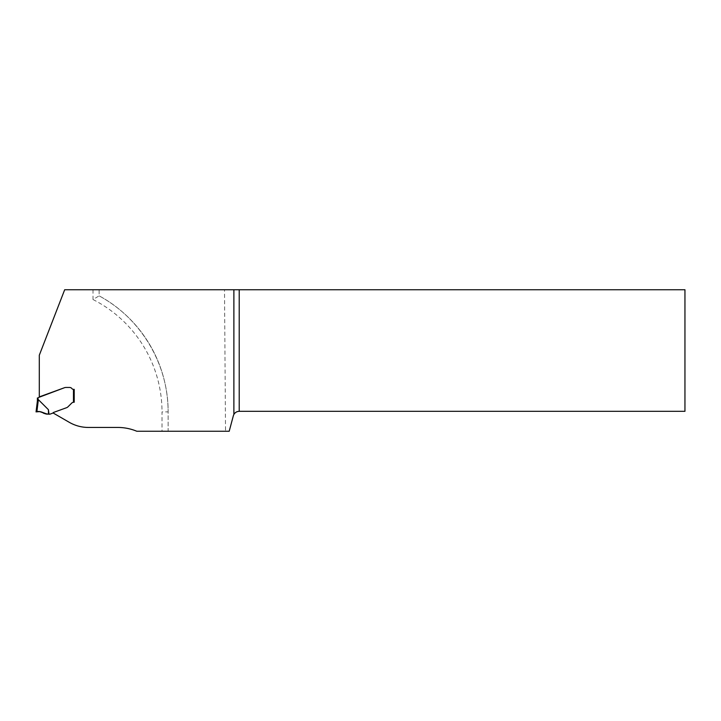 <?xml version="1.0" encoding="UTF-8"?>
<svg xmlns="http://www.w3.org/2000/svg" width="721" height="721" viewBox="0 0 721 721"><rect width="100%" height="100%" fill="white"/><g stroke="black" fill="none" stroke-linecap="round" stroke-linejoin="round"><path stroke-width="0.54" stroke-dasharray="3.6 2.7" d="M225.52 431.257L168.119 431.257L168.119 411.889L162.009 411.889L162.009 431.257L168.119 431.257L168.119 411.889C168.444 364.411 140.983 318.231 99.119 295.853L99.119 289.743L684.95 289.743L684.95 411.312L239.219 411.312C236.245 411.502 234.28 413.007 233.325 415.846L229.197 431.257L225.52 431.257L224.51 289.743M162.009 431.257L136.819 431.257A49.623 49.623 0 0 0 117.739 427.445L88.377 427.445A38.168 38.168 0 0 1 69.297 422.326L52.993 412.917A1.523 1.523 0 0 1 53.696 412.385L66.611 407.689A3.821 3.821 0 0 0 67.395 407.293A5.038 3.821 -45 0 0 68.18 406.617L71.676 403.129A3.055 3.055 0 0 1 73.839 402.228L74.218 389.367L74.218 402.228M93.009 289.743L93.009 299.539L99.119 295.853A132.069 132.069 0 0 1 168.119 411.889A132.069 132.069 0 0 0 99.119 295.853L99.119 289.743L64.683 289.743L39.304 355.219L39.304 396.874L64.548 387.691A3.821 3.821 0 0 1 65.061 387.538L65.269 387.51A5.57 3.821 180 0 1 66.161 387.456L69.64 387.456A2.866 2.866 0 0 1 71.929 388.601A2.866 2.866 0 0 0 69.64 387.456L66.161 387.456A5.57 3.821 180 0 0 65.269 387.51L65.061 387.538A3.821 3.821 0 0 0 64.548 387.691L38.763 397.406A1.145 1.145 0 0 1 38.15 397.911L37.384 397.983M52.993 412.917L52.993 412.917A1.523 1.523 0 0 1 53.696 412.385A1.523 1.523 0 0 0 52.993 412.917A0.766 0.766 0 0 1 52.642 413.178L50.019 414.133A0.766 0.766 0 0 1 49.758 414.178L49.037 414.178L48.406 409.672L38.366 399.659L36.879 411.754M67.395 407.293A3.821 3.821 0 0 1 66.611 407.689A3.821 3.821 0 0 0 67.395 407.293A5.038 3.821 -45 0 0 68.18 406.617L71.676 403.129A3.055 3.055 0 0 1 73.839 402.228L73.461 402.255A3.055 3.055 0 0 0 71.676 403.129L68.18 406.617A5.038 3.821 -45 0 1 67.395 407.293M73.461 389.367L74.218 389.367L73.461 389.367A1.911 1.911 0 0 1 71.929 388.601A1.911 1.911 0 0 0 73.461 389.367L73.461 402.255M37.907 400.182L37.384 401.011M39.015 411.601L41.349 411.952M42.422 412.385L44.378 413.638L48.505 414.178L48.406 409.672M48.505 414.178L49.037 414.178M39.43 411.619L42.016 412.196M93.009 299.539A125.959 125.959 0 0 1 162.009 411.889M38.15 399.813L38.15 397.911"/><path stroke-width="1.08" d="M233.883 414.467L233.883 289.743L684.95 289.743L684.95 411.312L239.219 411.312C236.876 411.403 235.091 412.448 233.883 414.467A6.11 6.11 0 0 0 233.325 415.846L229.197 431.257L136.819 431.257A49.623 49.623 0 0 0 117.739 427.445L88.377 427.445A38.168 38.168 0 0 1 69.297 422.326L52.993 412.917A1.523 1.523 0 0 1 53.696 412.385L66.611 407.689A3.821 3.821 0 0 0 67.395 407.293A5.038 3.821 -45 0 0 68.18 406.617L71.676 403.129A3.055 3.055 0 0 1 73.461 402.255L73.461 389.367A1.911 1.911 0 0 1 71.929 388.601A1.911 1.911 0 0 0 73.461 389.367L74.218 389.367L74.218 402.228L73.461 402.255M233.883 289.743L64.683 289.743L39.304 355.219L39.304 396.874L64.548 387.691A3.821 3.821 0 0 1 65.061 387.538L65.269 387.51A5.57 3.821 180 0 1 66.161 387.456L69.64 387.456A2.866 2.866 0 0 1 71.929 388.601A2.866 2.866 0 0 0 69.64 387.456L66.161 387.456A5.57 3.821 180 0 0 65.269 387.51L65.061 387.538A3.821 3.821 0 0 0 64.548 387.691L38.763 397.406A1.145 1.145 0 0 1 38.15 397.911L37.384 397.983L37.384 401.011L37.384 397.983M49.037 414.178L48.505 414.178L48.406 409.672L49.037 414.178L49.758 414.178A0.766 0.766 0 0 0 50.019 414.133L52.642 413.178A0.766 0.766 0 0 0 52.993 412.917M37.771 397.983L38.15 399.813L37.393 400.948L38.366 399.659L48.406 409.672M73.461 389.367L74.218 389.367L74.218 402.228M37.384 401.011L36.05 411.889L36.879 411.754L36.05 411.889L37.393 400.948M48.505 414.178L43.792 413.349C41.764 411.763 39.457 411.222 36.879 411.754L38.366 399.659M36.879 411.754L39.015 411.601M41.349 411.952L42.422 412.385M47.361 414.169L47.361 414.169C43.548 413.755 39.691 410.312 36.068 411.889L36.726 411.772C40.736 410.447 43.575 414.016 47.361 414.169L42.016 412.196M36.095 411.88L39.43 411.619M239.219 289.743L239.219 411.312"/></g></svg>
